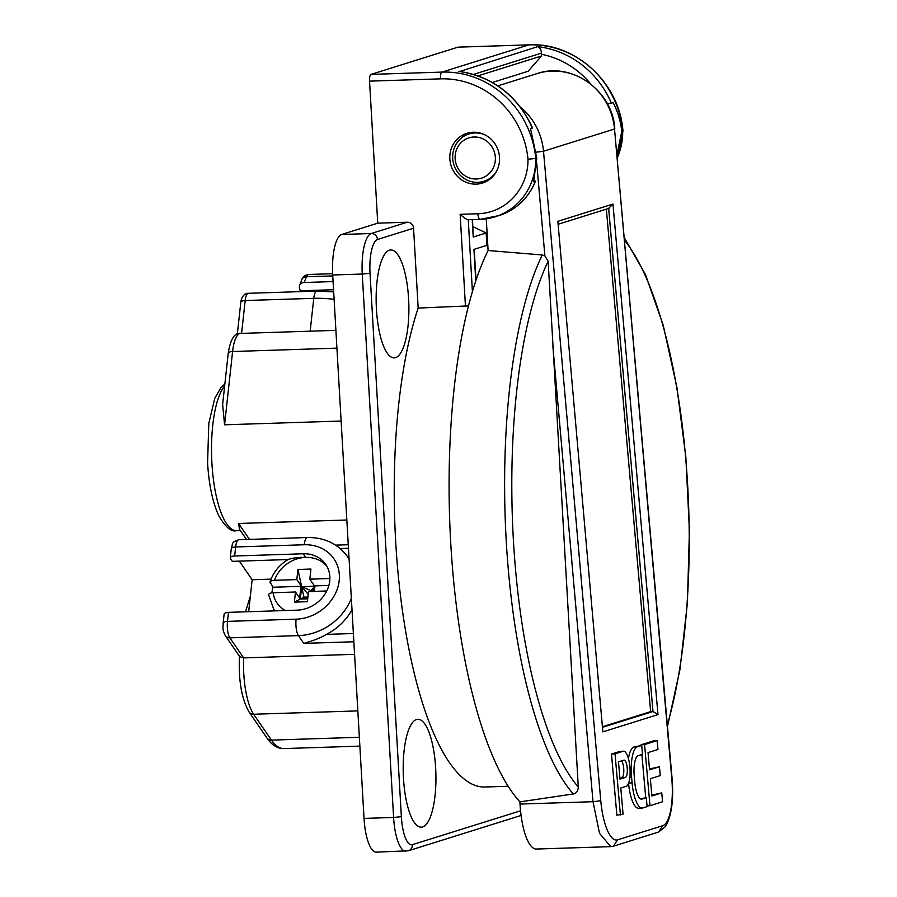 <?xml version="1.0" encoding="UTF-8"?>
<svg xmlns="http://www.w3.org/2000/svg" width="897" height="897" viewBox="0 0 897 897"><rect width="100%" height="100%" fill="white"/><g stroke="black" fill="none" stroke-linecap="round" stroke-linejoin="round"><path stroke-width="1.35" d="M623.482 751.204L619.95 751.428A17.626 5.36 86.2 0 0 619.558 751.507L611.485 754.029L616.878 815.205L623.079 814.14L620.78 787.992L626.184 786.299A17.626 5.36 86.2 0 0 629.941 767.787A17.626 5.36 86.2 0 0 623.482 751.204A17.626 5.36 86.2 0 0 623.09 751.271L615.028 753.805L620.421 814.969M628.562 783.227A27.852 8.477 86.2 0 0 638.675 808.298L642.218 808.062A27.852 8.477 86.2 0 0 642.835 807.95L647.107 806.605L646.322 797.736L640.301 798.745M646.322 797.736L642.05 799.07A18.915 5.752 -93.8 0 1 641.635 799.149A18.915 5.752 -93.8 0 1 634.751 782.038L634.246 776.219A18.915 5.752 -93.8 0 1 638.227 755.655L642.499 754.321L641.714 745.441L633.899 747.01A27.852 8.477 86.2 0 0 628.438 758.705M657.165 740.608L644.584 744.544L649.977 805.708L662.558 801.772L661.773 792.892L651.861 795.998L650.336 778.731L660.248 775.625L659.463 766.744L649.551 769.85L648.038 752.583L657.949 749.488L657.165 740.608L653.621 740.832L641.052 744.779L641.108 745.485M641.904 754.512L645.717 797.769M659.463 766.744L649.484 768.998M661.773 792.892L651.783 795.146M469.243 132.7A26.058 24.757 -107.4 0 0 462.045 137.533M476.083 182.349A26.058 24.757 -107.4 0 0 484.75 182.203M499.517 157.379A26.058 24.757 72.6 0 1 482.474 183.055A26.058 24.757 72.6 0 1 451.056 165.575A26.058 24.757 72.6 0 1 466.9 133.305A26.058 24.757 72.6 0 1 473.19 132.24A26.058 24.757 72.6 0 1 499.517 157.379M533.883 180.824L535.587 181.082L533.603 181.755L536.776 158.152L530.564 128.652L532.549 127.935C517.659 95.8 493.35 76.996 459.623 71.502L537.752 46.633C540.117 47.81 541.317 49.985 541.351 53.158L473.47 74.417M477.888 213.755A6.201 1.872 88.2 0 0 479.94 219.384L468.268 219.731C466.754 219.698 464.052 217.904 460.15 214.327L477.888 213.755A55.849 53.058 -107.4 0 0 527.997 159.218A86.874 82.524 -107.4 0 0 440.494 78.858L369.542 81.145A6.201 1.872 -91.8 0 1 371.033 74.395L457.963 47.16A6.201 1.872 -91.8 0 1 458.12 47.137A6.201 1.872 -91.8 0 1 458.277 47.16M527.997 159.218L535.756 158.466A62.05 58.944 72.6 0 1 495.077 216.816A62.05 58.944 72.6 0 1 480.097 219.35A6.201 1.872 88.2 0 1 479.94 219.384L498.967 215.605A62.05 58.944 -107.4 0 0 535.33 181.216M408.606 298.914A53.988 16.303 88.2 0 0 385.699 252.943A53.988 16.303 88.2 0 0 376.426 308.994A53.988 16.303 88.2 0 0 389.006 355.302A53.988 16.303 88.2 0 0 408.606 298.914M435.662 768.224A53.988 16.303 88.2 0 0 412.766 722.253A53.988 16.303 88.2 0 0 403.482 778.304A53.988 16.303 88.2 0 0 416.062 824.612A53.988 16.303 88.2 0 0 435.662 768.224M475.758 280.907L473.93 249.388L486.88 245.341L486.174 232.985L472.921 226.683M486.174 232.985L473.224 237.043L472.506 219.619M224.575 424.797L222.635 404.424L228.208 353.418A6.201 2.523 6.2 0 1 232.592 351.512L224.575 424.797L341.129 421.041M303.848 290.673L304.049 291.514M332.765 275.917L306.415 276.769L304.139 282.51A6.201 4.855 21.6 0 0 299.598 285.28A6.201 4.855 21.6 0 0 299.463 287.758L300.203 290.796L333.561 289.72M304.139 282.51L333.09 281.568M352.005 609.747A53.36 46.027 -34.5 0 1 326.385 634.381C321.025 637.689 313.479 640.693 303.758 643.373L298.421 635.614L229.834 637.834L243.648 657.905L239.746 656.649L225.338 635.715A6.201 5.348 145.5 0 0 229.834 637.834A12.412 3.745 -91.8 0 1 227.502 621.386A6.201 2.523 -173.8 0 0 223.118 623.292C223.353 627.709 221.817 628.461 225.338 635.715M246.518 539.489L239.533 529.331L238.546 523.478L346.836 519.991M288.015 559.56L232.301 561.354L230.518 558.764A6.201 2.523 6.2 0 1 230.271 557.9A6.201 2.523 6.2 0 1 234.655 555.994L235.642 546.968A12.412 3.745 -91.8 0 1 238.804 539.736L307.391 537.527C324.591 537.314 338.012 543.773 347.677 556.88A53.36 46.027 -34.5 0 1 349.09 559.078M326.878 566.242A31.025 26.764 -34.5 0 0 305.731 557.396C298.611 557.194 292.736 557.912 288.094 559.549L288.509 559.268C279.326 564.751 273.159 572.353 270.019 582.075L273.08 587.243L300.932 586.335L299.654 598.086M223.118 623.292L224.104 614.277A6.201 2.523 -173.8 0 1 228.488 612.359L297.075 610.151A31.025 26.764 -34.5 0 0 325.196 593.769A31.025 26.764 -34.5 0 0 325.712 564.37A31.025 26.764 -34.5 0 0 303.242 553.774L234.655 555.994M239.342 561.13L252.158 579.742L248.66 611.709M271.051 579.137L252.158 579.742M359.361 737.278L271.455 740.115A6.201 5.348 -34.5 0 1 266.958 737.996C270.322 743.075 274.37 746.405 279.113 747.986L283.699 748.58A93.075 28.11 -91.8 0 1 271.455 740.115L253.649 714.247A49.638 14.991 88.2 0 1 243.648 657.905L354.584 654.328M529.23 44.872A6.201 1.872 88.2 0 0 529.073 44.85C575.392 42.204 619.614 82.939 622.967 131.074L622.686 131.242A93.075 88.422 -107.4 0 0 528.916 44.872L441.986 72.096A93.075 88.422 72.6 0 1 535.756 158.466L536.776 158.152M508.207 786.254L485.042 787.005A270.546 81.694 88.2 0 1 402.26 609.321A270.546 81.694 88.2 0 1 418.17 308.075L468.447 305.899M413.562 228.208A6.201 5.898 -107.4 0 0 407.294 222.221L371.235 233.512A6.201 5.898 72.6 0 1 377.502 239.499L413.562 228.208L418.17 308.075M369.542 81.145L377.738 223.174L341.667 234.465A37.237 11.246 88.2 0 0 332.709 274.998L364.036 818.412A37.237 11.246 88.2 0 0 376.336 852.15L408.337 850.782A6.201 5.898 -107.4 0 0 412.396 844.671A31.025 9.374 -91.8 0 1 401.363 816.685L393.604 817.459A37.237 11.246 88.2 0 0 405.904 851.197M617.035 154.183L621.756 131.545C620.758 121.588 617.921 111.99 613.245 102.751L607.347 103.873M492.352 82.468L528.154 71.255L541.485 55.984L541.351 53.158M621.756 131.545L622.686 131.242A62.05 58.944 -107.4 0 1 617.349 157.67M541.485 55.984L477.955 75.875M377.738 223.174L407.294 222.221M268.876 595.518C268.169 593.915 269.593 592.995 273.137 592.726A31.025 26.764 -34.5 0 0 285.302 610.532M303.982 597.178L300.338 599.05L295.472 591.998L294.373 602.122L300.327 599.05L301.684 586.672L303.982 597.178L307.884 597.043M308.187 594.274L301.684 586.672M307.693 598.815L300.327 599.05L307.839 597.503M314.129 591.392L314.69 586.246L312.649 591.437M311.08 591.493L311.158 590.764L300.932 586.335M314.365 591.381L314.97 585.876L311.158 590.764M301.672 586.649L297.927 569.472L310.934 569.046L309.824 579.17L314.69 586.223L301.672 586.649L296.817 579.597L297.927 569.472M314.97 585.876L328.874 585.427M271.881 592.839A37.237 32.113 145.5 0 1 273.08 587.243M309.824 579.17L329.883 578.52M303.242 553.774L305.731 557.396A31.025 26.764 -34.5 0 0 274.482 580.325L296.817 579.597M295.472 591.998L273.137 592.726M326.755 590.977L308.478 591.572L307.379 601.696L294.373 602.122M274.482 580.325C270.939 580.583 269.526 581.514 270.232 583.106M606.35 209.158L650.65 711.646L602.582 726.693M608.648 208.44L653.005 711.489L650.65 711.646M602.862 731.874L557.856 221.324L612.965 204.056L657.983 714.606L602.862 731.874L557.856 221.324M602.638 727.265L653.005 711.489L657.983 714.606M608.648 208.339L612.965 204.056M488.103 250.521L542.259 254.972L544.894 255.903L548.145 261.229L578.273 787.005C578.128 790.975 576.479 793.296 573.34 793.968L519.901 801.873A304.061 91.819 88.2 0 1 450.731 542.887A304.061 91.819 88.2 0 1 488.103 250.521L486.275 218.823M552.866 346.287L593.018 801.705L599.521 833.324L610.722 846.633L613.47 846.174L617.517 839.861A43.448 13.22 -93.8 0 1 600.766 800.729L543.504 151.245L614.523 129L671.786 778.495A43.448 13.22 -93.8 0 1 662.648 825.733L617.517 839.861M610.722 846.645L536.417 849.033A49.638 14.991 88.2 0 1 520.025 804.06L519.901 801.873M496.703 170.923A24.824 23.58 72.6 0 1 483.763 181.34A24.824 23.58 72.6 0 1 452.705 158.421A24.824 23.58 72.6 0 1 468.929 133.967L471.889 133.048A24.824 23.58 72.6 0 1 475.275 132.263M489.953 179.131A24.824 23.58 72.6 0 1 486.723 180.42L483.763 181.34M495.346 157.356A21.102 20.037 72.6 0 1 476.453 178.996A21.102 20.037 72.6 0 1 455.138 158.657A21.102 20.037 72.6 0 1 474.031 137.006A21.102 20.037 72.6 0 1 495.346 157.356M468.929 133.967A24.824 23.58 72.6 0 1 485.501 135.155M618.47 761.845L619.995 779.112L625.4 777.419A8.69 2.646 86.2 0 0 627.25 768.292A8.69 2.646 86.2 0 0 624.065 760.118A8.69 2.646 86.2 0 0 623.875 760.151L618.47 761.845M615.028 753.805L611.485 754.029M619.917 778.26L621.856 777.654A8.69 2.646 86.2 0 0 623.796 770.142A8.69 2.646 86.2 0 0 621.531 760.891M641.714 745.441L637.442 746.786A27.852 8.477 86.2 0 0 631.578 777.049L632.093 782.879A27.852 8.477 86.2 0 0 642.218 808.062M644.584 744.544L641.052 744.779M649.977 805.708L647.051 805.898M440.494 78.858A6.201 1.872 -91.8 0 1 441.986 72.096L371.033 74.395M336.924 348.148L232.592 351.512A31.025 9.374 -91.8 0 1 240.497 333.426L335.904 330.354M237.324 334.155L240.788 302.457A6.201 2.523 6.2 0 1 245.184 300.54L241.585 333.392M240.788 302.457C240.542 301.437 242.594 292.893 248.334 293.308A12.412 3.745 -91.8 0 0 245.184 300.54L313.759 298.331L310.171 331.184M248.334 293.308L316.921 291.099A12.412 3.745 88.2 0 0 313.759 298.331A53.36 21.663 -173.8 0 1 334.11 299.363M299.598 285.28L301.885 279.539A6.201 4.855 -158.4 0 1 306.415 276.769A12.412 3.745 -91.8 0 1 308.478 274.482L332.641 273.697M357.836 710.895L253.649 714.247A6.201 5.348 145.5 0 1 249.153 712.128C241.562 698.886 238.333 680.083 239.488 655.729M307.391 537.527A12.412 3.745 -91.8 0 0 304.229 544.759A40.959 35.331 -34.5 0 1 339.178 580.707A40.959 35.331 -34.5 0 1 296.088 619.177A12.412 3.745 -91.8 0 0 298.421 635.614A53.36 46.027 -34.5 0 0 351.355 598.377M304.229 544.759L235.642 546.968A6.201 2.523 -173.8 0 0 231.258 548.886C233.276 543.29 230.551 542.595 238.804 539.736M240.34 530.508L236.516 530.632A74.462 22.481 -91.8 0 1 211.916 463.166A74.462 22.481 -91.8 0 1 224.654 385.923M249.489 539.389L238.546 523.478M228.488 612.359L227.502 621.386L296.088 619.177M303.758 643.373L353.855 641.759M326.385 634.381L353.384 633.517M340.176 548.549L348.462 548.291M458.12 47.137L529.073 44.85A6.201 1.872 88.2 0 0 528.916 44.872L457.963 47.16M341.667 234.465L371.235 233.512A37.237 11.246 88.2 0 0 362.265 274.045L370.035 273.271A31.025 9.374 -91.8 0 1 377.502 239.499M332.709 274.998L362.265 274.045L393.604 817.459L364.036 818.412M370.035 273.271L401.363 816.685M412.396 844.671L520.552 810.798M611.451 103.312A93.075 88.422 -107.4 0 0 537.752 46.633M541.396 54.28A86.874 82.524 72.6 0 1 590.618 83.892M468.268 219.754L472.405 291.525M465.476 306.55L460.15 214.327M473.224 237.043L472.214 219.63M532.291 128.114A93.075 88.422 -107.4 0 0 458.591 71.424M274.942 610.868A37.237 32.113 145.5 0 1 273.764 609.276L274.852 610.868M520.025 804.06L593.018 801.705L600.766 800.729M520.395 107.057A62.084 58.978 72.6 0 1 543.504 151.245L536.126 152.187M536.731 163.321L544.894 255.903M542.259 254.972A298.409 90.115 88.2 0 0 506.222 540.622A298.409 90.115 88.2 0 0 573.34 793.968M578.273 787.005A292.231 88.242 -91.8 0 1 513.364 539.534A292.231 88.242 -91.8 0 1 548.145 261.229M662.648 825.733L658.6 832.035L613.47 846.174M671.786 778.495L672.066 778.338C673.793 799.765 671.618 815.799 665.563 826.44L658.611 832.035M624.648 240.531A292.231 88.242 -91.8 0 1 667.357 724.877M497.846 85.865L536.955 73.621A62.084 58.978 -107.4 0 1 614.523 129L672.066 778.338M623.09 751.271L619.558 751.507M625.4 777.419L621.856 777.654M632.093 782.879L628.606 783.103M642.05 799.07L641.198 799.126M637.442 746.786L633.899 747.01M631.578 777.049L629.862 777.161M476.004 280.167L474.221 249.299M245.498 611.821L250.375 596M228.208 353.418C230.451 339.223 234.543 332.552 240.497 333.426M316.921 291.099L333.684 291.884M301.885 279.539C302.637 276.893 304.834 275.211 308.478 274.482M266.958 737.996L249.153 712.128M349.079 558.921L347.677 556.88M236.516 530.632C231.493 532.325 225.573 527.346 218.756 515.685C212.656 502.466 208.934 484.885 207.577 462.942L208.822 423.294L214.787 398.268L221.133 387.28L224.855 384.017M230.271 557.9L231.258 548.886M283.699 748.58L359.876 746.125M348.26 544.726L335.601 545.141M622.967 131.085L617.383 158.018M486.062 245.599L487.822 245.543M408.337 850.782L521.101 815.463M535.587 181.082C528.411 198.293 516.212 209.797 498.967 215.605M268.629 594.868L273.764 609.276M558.282 224.216L609.455 208.182M667.491 726.469L679.971 669.409L687.427 602.762L689.423 530.564L685.857 457.257L676.932 387.369L663.197 325.174L645.414 274.404L624.424 237.907M536.955 73.621C571.681 61.377 612.729 90.631 614.804 128.843"/></g></svg>
